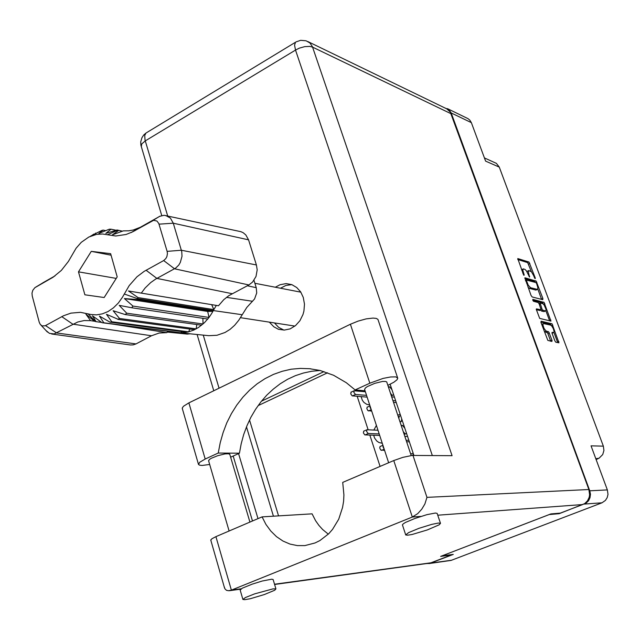 <?xml version="1.0" encoding="UTF-8"?>
<svg xmlns="http://www.w3.org/2000/svg" width="640" height="640" viewBox="0 0 640 640"><rect width="100%" height="100%" fill="white"/><g stroke="black" fill="none" stroke-linecap="round" stroke-linejoin="round"><path stroke-width="0.96" d="M543.648 323.608L543.032 323.968L542.952 325.08L544.008 328.304L545.84 330.832L548.88 332.144L552.096 340.56L551.928 341.472L547.824 340.392L540.968 322.384L541.08 321.232L552.056 323.856L558.928 342.784L555.832 342.216L554.856 340.872L552.016 333.128L552.112 332.36L553.696 332.568L554.064 331.52L553.352 328.728L551.768 326.024L550.608 325.128L543.648 323.608M532.784 300.24L533.52 301.304L538.256 302.528L539.224 304L541.08 309.824L536.504 308.856L536.24 309.304L539.688 318.376L550.936 321.112L544.08 302.392L532.832 299.36L532.784 300.24M376.392 425.4L373.856 430.04M373.672 435.232L374.568 437.968L376.736 440.96L378.92 442.472L382.256 443.272M361.88 390.536L361.56 391.408M361.128 396.632L362.288 400.208L363.888 402.408L366.744 404.36L369.672 404.944M413.112 453.112L410.76 454.064M400.128 414.2L397.808 415.184M404.208 434.408L406.52 433.352M391.36 395.832L393.64 394.752M531 295.416L532.12 296.968L542.832 299.712L542.872 298.48L536.176 281.12L524.896 277.784L531 295.416M533.68 275.72L531.424 271.776L528.872 270.536L528.424 272.176L529.52 277.032L526.44 270.856L525.072 269.4L523.456 268.856L522.8 270.24L524.216 275.12L523.696 275.224L517.728 258.584L529.056 262.104L535.256 278L535.2 278.672L534.68 278.208L533.68 275.72M484.424 157.952L496.376 163.328L499.312 167.112L485.6 161.128L471.352 122.648L451.216 112.936L448.792 109.496L444.824 107.928M559.056 513.264L559.208 513.696L586.192 503.064L588.544 500.72L590.024 497.656L590.448 494.216L589.776 490.792L607.336 489.904L591.016 445.824L603.32 446.144L603.944 450.448L602.736 454.576L599.056 458.264L595.784 458.696M527.52 271.176L527.096 271.872M521.92 269.536L521.576 269.904M531.376 271.72L527.656 262.656L517.76 259.544M535.288 282.4L534.512 281.464L524.856 278.744M536.616 283.624L535.896 282.568L526.232 280.04L528.264 285.216L530.664 287.736L537.56 289.432L537.872 287.488L536.616 283.624M528.048 287.408L529.32 288.36L530.664 287.736M529.32 288.36L535.84 290.112L537.496 289.464M541.64 299.408L537.832 289.104M549.608 320.896L550.832 319.896M536.32 309.76L539.744 310.424M545.328 310.968L545.888 310.736L545.968 309.32L544.16 305.04L542.928 303.736L540.048 302.952L542.312 309.88L545.328 310.968L543.984 311.584L545.64 310.96M540.68 310.04L541.528 311L542.88 310.384M543.4 304.112L542.352 302.72L543.688 302.104M553.376 332.592L552.232 333.208L553.672 332.576M544.232 331.232L545.072 331.768L546.44 331.152M550.744 341.24L547.608 332.896L545.072 331.768M551.384 325.616L550.392 324.208L540.888 322.112M557.648 342.576L553.896 332.384M426.872 563.608L430.328 563.192L453.248 554.392L442.08 555.84L549.312 514.544L559.208 513.696M607.336 489.904L607.984 494.36L607.216 497.616L605.472 500.384L601.968 502.792L451.152 560.408L428.8 563.576M447.408 108.616L467.96 118.608L469.856 120.128L471.352 122.648M209.712 464.504L202.136 465.448L199.64 465.2L198.472 464.44L199.752 462.224L205.216 459.056L188.856 402.904L183.52 406.272L182.392 407.728L182.424 408.92M438.44 523.072L431.664 524.376L418.976 528.28L408.528 532.64L405.696 534.936L407.624 535.224L412.128 534.472L427.376 529.944L439.2 524.76L440.496 523.344L438.44 523.072M440.448 523.272L437.16 513.376L435.384 513.024L426.944 514.648L414.88 518.448L405.36 522.512L402.936 524.048L402.488 525.024M272.984 588.872L254.704 593.808L245.472 597.528L242.872 599.424L244.824 599.72L250.312 598.728L264.312 594.6L274.76 590.2L275.888 588.888L272.984 588.872M275.904 588.904L273.128 579.48L271.664 579.2L262.16 581.04L252.12 584.12L242.312 588.136L240.192 590.056M269.344 322.144L273.816 326.824L278.416 329.24L284.328 330.104L290.144 328.848L295.496 325.624L299.912 320.704L302.976 314.536L303.912 311.152L304.48 304.176L303.272 297.448L300.616 291.864L296.704 287.488L291.856 284.672L286.176 283.616L280.112 284.704L275.4 287.24M280.488 288.224L285.952 285.44L291.776 284.64M208.672 460.928L209.272 459.624L211.208 458.344L217.728 455.664L224.976 453.92L228.288 453.72L229.768 454.216L249.92 522.12M364.632 389.576L365.248 388.072L367.4 386.528L374.712 383.352L382.552 381.472L385.488 381.4L386.736 381.96L411.24 455.504M224.216 586.832L224.992 588.896L226.464 590.288L228.464 590.752L231.088 590.224L412.328 517.04L393.736 460.592L402.888 457.336L412.08 455.432L452.096 455.704L312.384 46.608L309.936 42.968L306.08 40.816L300.656 40.344L295.992 41.944M307.784 41.488L446.824 108.896L450.272 112.024L588.896 489.552L589.632 494.736L589.176 497.312L587.504 500.768L584.848 503.408L582.664 504.56L560.288 513.152L550.84 513.952L440.664 556.384L451.352 554.992L430.336 563.04L274.592 584.48M328.28 534.184L322.656 529.52L318.904 525.36L315.624 520.704L312.064 513.856L262.088 516.912L265.92 524.424L270.768 531.08L276.512 536.68L282.984 541.048L290 544.048L297.36 545.568L304.848 545.56L315.08 542.96L319.936 540.568L328.736 533.728L332.552 529.392L338.704 519.184L342.576 507.472L343.576 501.272L343.936 494.96L342.688 482.424L393.736 460.592M283.88 330.112L278.664 327.392L274.464 322.936M210.8 540.208L211.8 538.784L215.928 536.656L231.376 590.112L241.216 588.768M420.848 516.416L412.328 517.04L417.768 513.56L421.776 509.168L424.888 503.96L426.928 497.392L588.896 489.552M320.016 370.496L311.632 371.264L303.384 373.008L295.352 375.704L287.608 379.312L280.224 383.784L273.272 389.088L266.816 395.152L260.904 401.912L255.592 409.32L250.92 417.28L246.944 425.736L243.68 434.6L241.168 443.784L239.432 453.216L230.664 457.224M387.872 385.368L393.864 382.264L397.024 379.768L397.768 378.184L395.816 376.856L390.608 376.944L383.144 378.44L369.808 383.176L350.376 324.248L358.08 321.12L366.176 318.92L373.024 318.096L376.208 318.4L377.952 319.344L397.616 377.728M369.808 383.176L355.12 389.944L346.312 382.736L333.584 375.312L320.08 370.512L309.664 368.696L300.424 368.368L291.24 369.232L282.216 371.256L273.464 374.4L265.072 378.632L257.12 383.88L249.712 390.08L242.912 397.168L236.792 405.04L231.408 413.624L226.824 422.824L223.088 432.528L220.224 442.632L218.272 453.04L205.216 459.056M367.104 397.104L352.152 395.88L350.712 393.864L351.16 392.216M366.544 395.4L355.48 394.504L353.832 392.432L354.176 390.776L365.336 391.728M379.68 435.424L364.84 434.904L363.392 432.856L363.824 431.168M379.184 433.928L368.216 433.552L366.544 431.456L366.928 429.768L377.96 430.2M371.704 411.136L367.824 410.552L366.768 408.464L367.28 407.176M371.072 409.2L370.064 407.56L370.016 405.984M384.6 450.416L380.736 450.008L379.68 447.872L380.184 446.552M384.032 448.704L383.024 447.056L382.96 445.424M93.824 234.072L91.976 235.384L101.776 230.464L103.128 230.088L98.88 233.416L109.288 229.184L111.024 229.168L105.848 233.368L117.064 229.968L118.736 230.4L112.472 234.776L123.304 230.896L128.84 230.816L133.304 229.984L140.296 227.296L159.752 216.28L164.104 215.296L240.888 231.672L243.208 232.704L245.864 234.96L248.552 239.864L173.32 223.232L181.752 251.664L181.992 256.32L180.344 262.392L178.768 265.016L175.688 268.08L155.632 279.128L150.704 282.592L145.128 288.024L141.248 293.152L218.464 305.776L223.744 299.704L228.816 295.648L248.896 284.928L174.52 268.808L163.712 260.552L165.8 258.672L166.88 256.656L167.416 253.592L167.096 251.344L158.832 223.544L156.944 221.064L153.624 220.328L132.68 231.88L126.104 234.512L115.76 236.008L102.592 234.008L96.456 234.368L88.792 237.016L81.256 242.344L76.064 248.224L68.376 261.48L61.336 270.432L53.12 277.192L34.84 287.704L32.784 290.336L32.04 293.16L32.264 296.024L39.264 322.408L40.32 324.472L42.184 325.888L45.216 325.768L63.552 315.744L70.976 313.104L80.496 312.312L90.784 314.456L96.552 314.856L102.384 313.864L108.088 311.504L113.464 307.856L118.312 303.032L122.464 297.208L129.232 285.608L136.992 276.8L144.16 271.376L163.712 260.552M167.096 251.344L181.392 250.2L256.424 264.944L257.192 269.84L256.008 276.512L252.56 282.112L248.896 284.928M247.248 285.792L256.24 287.648L256.736 292.944L254.584 298.992L246.8 307.44L238.736 320.352L234.672 325.256L230.056 329.328L225.032 332.48L217 335.296L208.816 335.72L178.592 332.68L183.216 332.752L188.368 331.944L193.744 330.072L198.544 327.44L204.464 322.664L209.016 317.432L207.72 311.448L212.848 311.392L213.28 310.568L137.48 298.672L137.032 299.56L124.368 298.52L132.992 306.096L131.712 307.792L119.224 305.352L126.72 313.192L125.208 314.52L113.16 310.712L119.528 318.488L118.096 319.264L106.464 314.336L111.76 321.736L110.016 322.16L99.456 316.072L103.808 322.816L102.072 322.752L92.488 315.848L96.072 321.696L94.424 321.192L85.944 314.184L90.576 320.624L84.152 320.568L77.768 322.008L54.184 333.912L49.432 333.376L45.904 330.448M167.712 331.24L166.888 332.608L159.088 333.056L151.528 335.776L72.84 324.192L61.752 316.672M45.544 325.6L56.664 333L135.984 343.896L133.208 344.864L130.376 344.96L51.656 334.008M137.032 299.56L212.848 311.392L211.576 313.632L209.016 317.432L132.992 306.096M178.592 332.68L176.064 332.32M211.72 304.672L213.808 309.568L213.28 310.568L242.144 314.76M141.248 293.152L128.512 290.944L138.04 297.592L213.808 309.568L216.32 305.424M167.216 332.056L187.2 334.056L189.8 333.808M138.04 297.592L137.48 298.672L124.224 293.976M166.888 332.608L113.856 324.272M94.712 321.272L90.576 320.624M165.744 215.488L170.392 218.096L173.32 223.232L159.056 224.192M42.744 282.912L54.984 275.928M432.352 455.552L295.496 50.056L299.264 48.2L304.752 46.648L309.76 46.416L312.584 47.152L451.136 113.784M141.28 146.76L141.736 143.936L145.256 140.848L295.496 50.056L294.544 45.112L295.544 42.216L146.656 132.64M167.656 215.896L145.04 140.088L144.744 135.44L146.104 132.976L143.672 135.072L141.888 137.736L140.736 141.864L140.864 145.096L161.736 215.568M596.088 459.512L598.112 458.704M603.32 446.144L499.312 167.112M589.776 490.792L451.216 112.936M365.032 390.808L355.128 389.944L355.432 390.88M357.208 396.32L368.136 429.816M369.856 435.104L380.08 466.432M545.872 310.76L549.488 320.504M532.816 300.328L542.352 302.72M543.984 311.584L541.528 311M239.432 453.216L218.272 453.04M273.4 516.216L246.456 426.912M261.464 401.216L323.976 371.608M390.152 384.304L413.88 455.408M258.144 405.568L327.504 372.792M278.584 515.904L249.544 419.992M262.088 516.912L215.928 536.656M350.376 324.248L188.856 402.904M392.272 395.496L390.496 393.24M391.96 389.72L389.704 386.856L388.32 386.728M388.544 387.384L389.704 386.856M405.24 434.04L403.32 431.728M398.872 418.392L399.208 416.208L400.592 415.592M399.952 421.616L401.32 421.688L401.728 418.984M404.824 428.264L402.56 425.424L401.192 425.36M405.152 434.04L405.976 433.68M401.392 425.936L402.56 425.424M412.088 455.432L413.544 454.408M396.24 402.568L393.528 402.36M391.696 396.856L394.416 397.08M395.672 400.84L392.952 400.632M409.352 441.84L406.664 441.768M404.888 436.432L407.576 436.512M408.856 440.344L406.168 440.264M256.424 264.944L248.552 239.864M207.8 319L131.712 307.792M202.864 318.272L203.04 323.992L126.72 313.192M201.592 325.216L125.208 314.52M196.792 324.544L196.16 328.864L119.528 318.488M194.568 329.688L117.856 319.384M189.656 329.032L188.728 331.848L111.76 321.736M187.056 332.24L110.016 322.16M181.784 331.552L181.088 332.816L103.808 322.816M179.424 332.752L102.072 322.752M122.448 231.208L118.736 230.4M122.56 231.168L117.064 229.968M116.04 230.264L111.024 229.168M105.656 230.64L103.128 230.088M96.064 233.264L95.448 233.136M135.984 343.896L151.528 335.776M256.24 287.648L253.968 280.384M101.584 322.408L96.072 321.696M104.168 297.52L117.208 276.872L110.624 253.696L91.248 251.392L78.512 271.864L84.856 294.808L104.168 297.52M207.72 311.448L124.368 298.52M116.248 278.384L78.512 271.864M111.056 255.232L91.248 251.392M430.44 563.152L451.6 560.248M601.968 502.792L584.256 504.08M528.352 274.664L528.992 274.36M529.104 276.528L529.688 276.248M522.736 273.048L523.384 272.736M523.488 274.92L524.088 274.64M527.432 262.52L528.752 261.896M528.528 264.056L529.84 263.424M534.616 278.104L535.192 277.832M534.456 281.448L535.784 280.824M536.088 282.72L536.88 282.352M541.536 299.096L542.872 298.48M525.448 280.368L526.248 279.992M525.704 281.064L526.352 280.76M526.448 283.08L527.096 282.768M535.76 290.088L537.096 289.472M543.504 304.216L544.784 303.624M539.52 310.52L540.872 309.904M539.408 304.496L540.048 304.2M541.096 309.16L541.776 308.856M546.864 332.136L548.224 331.52M547.976 333.664L549.336 333.048M550.608 340.776L551.968 340.168M550.32 324.184L551.664 323.576M551.456 325.68L552.76 325.096M557.512 342.112L558.864 341.512M582.664 504.56L437.736 515.184M274.512 584.216L430.984 562.816M203.248 335.16L219.08 388.184M238.6 453.6L258.016 518.648M412.928 455.4L426.928 497.392M352.368 395.936L355.48 394.504M365.056 434.952L368.216 433.552M368.512 410.936L371.24 409.704M381.432 450.376L384.192 449.176M146.048 270.272L156.912 278.392L232.08 293.712M95.328 321.464L87.992 313.744M107.4 234.832L117.816 230.16L122.504 231.184M252.56 301.304L226.464 297.36M167.424 331.712L189.232 333.92M152.024 220.92L159.144 216.672M134.6 230.848L141.744 226.504M51.368 278.248L53.096 277.2M35.36 287.368L43.16 282.664M541.928 324.264L543.288 323.648M527.456 271.208L528.784 270.576M521.856 269.568L523.192 268.928M525.432 280.336L526.312 279.92M539.664 310.512L541.008 309.888M538.976 303.44L539.984 302.976M405.672 534.768L402.408 524.768M242.888 599.328L240.112 589.8M208.584 460.64L229.136 531.008M364.536 389.288L388.648 462.76M197.096 334.544L213.8 390.752M233.216 456.056L252.52 521M229.352 590.68L240.696 589.128M210.72 539.928L224.584 588.096M198.408 464.088L182.256 408.352M310.68 368.808L309.664 368.696M350.904 392.264L354.016 390.824M363.608 431.216L366.76 429.816M367.048 407.216L369.984 405.888M379.984 446.6L382.928 445.312M300.816 292.16L254.864 283.256M294.92 326.08L240.488 317.704M90.4 236.248L92.288 235.168M152.472 220.696L159.944 216.192M138.824 228.008L131.216 232.576M40.984 325.16L47.416 332.08"/></g></svg>
